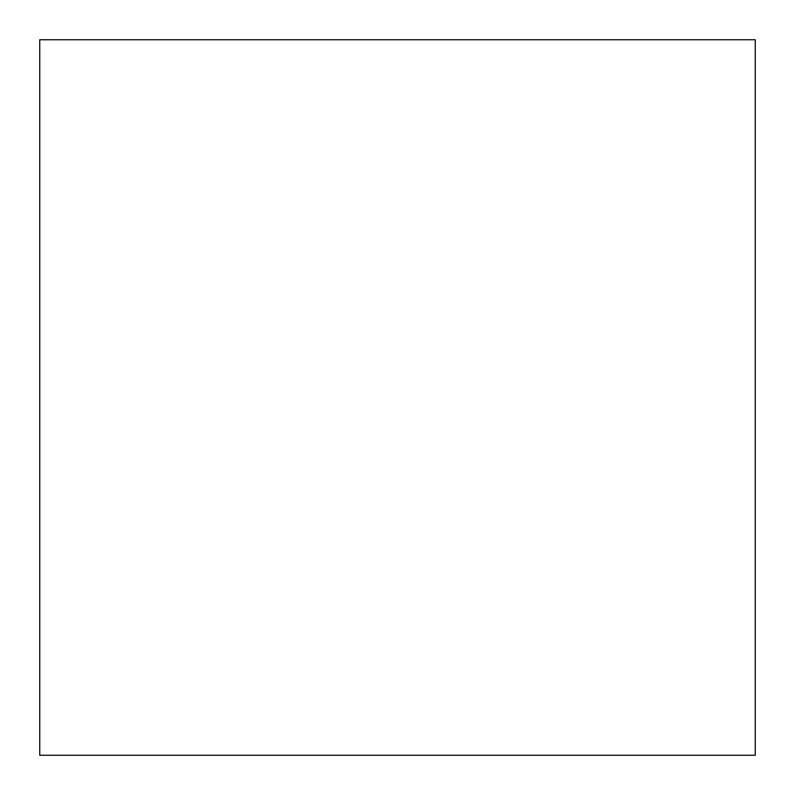 <?xml version="1.0" encoding="UTF-8"?>
<svg xmlns="http://www.w3.org/2000/svg" width="795" height="795" viewBox="0 0 795 795"><rect width="100%" height="100%" fill="white"/><g stroke="black" fill="none" stroke-linecap="round" stroke-linejoin="round"><path stroke-width="1.19" d="M39.75 755.25L755.25 755.25L755.25 39.75L39.75 39.75L39.75 755.25"/></g></svg>
